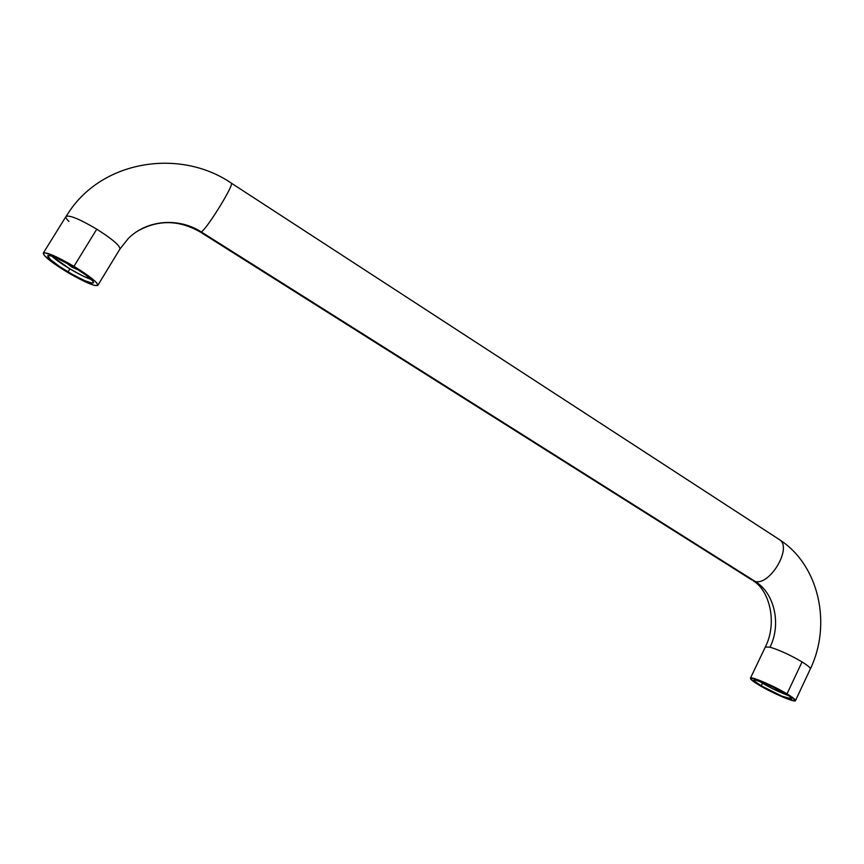 <?xml version="1.0" encoding="UTF-8"?>
<svg xmlns="http://www.w3.org/2000/svg" width="864" height="864" viewBox="0 0 864 864"><rect width="100%" height="100%" fill="white"/><g stroke="black" fill="none" stroke-linecap="round" stroke-linejoin="round"><path stroke-width="1.3" d="M802.051 661.921C807.851 665.528 810.605 667.894 810.302 669.006C810.605 667.894 807.851 665.528 802.051 661.921L787.007 693.878C792.871 697.432 795.69 699.678 795.474 700.628C795.15 702.929 772.286 693.133 759.089 685.12C753.127 681.523 750.233 679.234 750.406 678.24C750.481 675.886 773.528 685.67 787.007 693.878L802.051 661.921C790.312 655.042 779.641 650.138 770.029 647.201C779.641 650.138 790.312 655.042 802.051 661.921M779.911 539.957C792.094 548.262 769.856 585.652 755.201 581.472C774.587 593.147 781.488 624.164 770.029 647.201C781.488 624.164 774.587 593.147 755.201 581.472C769.943 585.662 792.212 547.97 779.792 539.87L778.604 539.104M66.042 216.421C69.617 214.942 79.855 219.186 96.768 229.176C79.855 219.186 69.617 214.942 66.042 216.421L70.405 209.898C105.494 159.516 181.364 148.867 231.39 183.19L231.39 183.19C234.09 184.939 206.669 229.306 201.247 231.93C179.053 217.49 147.787 219.672 129.082 237.719C147.787 219.672 179.053 217.49 201.247 231.93C206.636 229.327 233.906 185.252 231.401 183.222M96.768 229.176C112.331 239.069 120.042 245.689 119.923 249.026C120.096 245.722 112.385 239.101 96.768 229.176L73.948 266.35C89.78 276.124 97.729 282.463 97.816 285.358C94.619 286.524 84.532 282.182 67.565 272.365C51.721 262.656 43.632 256.23 43.286 253.098C46.44 251.899 56.657 256.316 73.948 266.35L96.768 229.176M71.798 267.095L66.01 262.613L71.798 267.095L72.338 266.198L71.798 267.095L78.97 270.302L71.798 267.095M779.89 690.422L786.208 694.073L779.911 690.422M770.731 685.768L776.941 688.846L770.731 685.768M758.549 680.702L762.491 683.208L761.26 685.8C756.248 682.787 753.829 680.864 753.98 680.033C754.067 678.056 773.399 686.275 784.706 693.155C789.631 696.146 792.007 698.036 791.834 698.836C791.575 700.769 772.362 692.539 761.26 685.8L762.491 683.208C771.757 688.576 780.408 692.69 788.443 695.531L772.6 688.705L758.549 680.702M200.286 231.995L201.247 231.93L755.201 581.472L201.247 231.93L200.297 232.027C178.902 219.78 157.939 219.51 137.441 231.239M51.754 256.068C55.631 259.654 61.679 263.93 69.898 268.888L68.051 271.901C54.745 263.736 47.963 258.347 47.693 255.733C50.339 254.729 58.914 258.433 73.418 266.846C86.713 275.054 93.409 280.39 93.496 282.83C90.817 283.813 82.328 280.163 68.051 271.901L69.898 268.888L82.793 275.918L91.357 279.515C85.979 277.711 78.829 274.169 69.898 268.888L51.754 256.068M61.668 260.356L59.076 259.081L61.668 260.356M68.904 221.465C66.485 219.035 65.513 217.372 65.988 216.486L43.297 253.098M200.567 232.2L751.874 579.949M765.31 647.017L770.029 647.201L765.32 647.006C777.578 623.074 769.673 590.404 753.181 580.792M67.565 272.365L87.318 282.766L94.219 285.347L97.654 285.541L97.027 283.284L95.17 281.308L84.24 272.905L68.472 263.164L53.406 255.528L44.377 252.709L43.33 253.044L44.399 255.56L53.168 262.969L67.565 272.365M73.418 266.846L85.752 274.957L92.804 281.059L93.528 282.269L92.34 283.165L84.694 280.66L72.479 274.46L59.627 266.566L50.317 259.513L47.736 255.679L50.393 255.668L56.214 257.785L73.418 266.846M787.007 693.878L792.752 697.637L795.409 700.726L790.441 699.97L783.734 697.453L759.089 685.12L753.386 681.426L750.416 678.229L754.985 678.758L765.742 682.949L787.007 693.878M761.26 685.8L782.006 696.19L791.78 698.911L789.534 696.308L784.706 693.155L766.886 684.007L754.585 679.795L753.991 680.011L754.952 681.491L761.26 685.8M795.485 700.618L810.302 669.006C831.848 624.521 819.266 565.434 779.792 539.87L231.39 183.19M97.826 285.347L119.912 249.048L128.444 238.334M750.406 678.24L765.32 647.006"/></g></svg>
